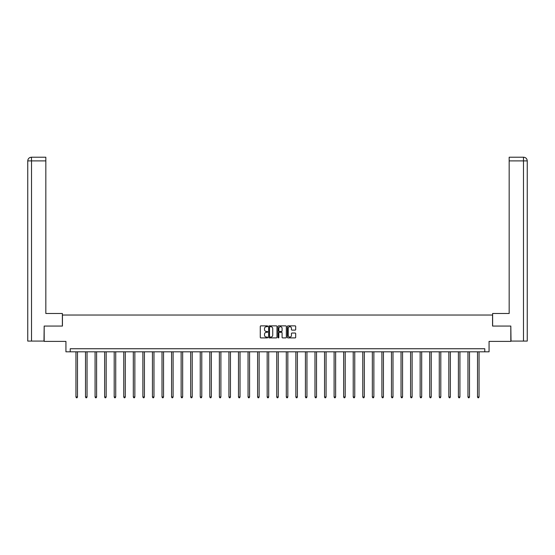 <?xml version="1.0" encoding="UTF-8"?>
<svg xmlns="http://www.w3.org/2000/svg" width="555" height="555" viewBox="0 0 555 555"><rect width="100%" height="100%" fill="white"/><g stroke="black" fill="none" stroke-linecap="round" stroke-linejoin="round"><path stroke-width="0.83" d="M267.697 326.291A0.423 0.423 0 0 0 267.274 325.868L260.878 325.868A0.604 0.604 0 0 0 260.281 326.472L260.281 337.301A0.604 0.604 0 0 0 260.878 337.905L267.274 337.905A0.423 0.423 0 0 0 267.697 337.482A0.423 0.423 0 0 0 267.274 337.058L266.449 337.058A1.922 1.922 0 0 1 264.52 335.137L264.52 334.235A1.922 1.922 0 0 1 266.449 332.306L267.274 332.306A0.423 0.423 0 0 0 267.697 331.89A0.423 0.423 0 0 0 267.274 331.467L266.449 331.467A1.922 1.922 0 0 1 264.52 329.538L264.52 328.636A1.922 1.922 0 0 1 266.449 326.715L267.274 326.715A0.423 0.423 0 0 0 267.697 326.291M295.08 330.114A0.604 0.604 0 0 0 295.683 329.51L295.683 326.472A0.604 0.604 0 0 0 295.08 325.868L287.983 325.868A0.604 0.604 0 0 0 287.379 326.472L287.379 337.301A0.604 0.604 0 0 0 287.983 337.905L295.08 337.905A0.604 0.604 0 0 0 295.683 337.301L295.683 333.631A0.604 0.604 0 0 0 295.08 333.028L292.041 333.028A0.604 0.604 0 0 0 291.444 333.631L291.444 335.449A1.609 1.609 0 0 1 289.835 337.058A1.609 1.609 0 0 1 288.225 335.449L288.225 328.324A1.609 1.609 0 0 1 289.835 326.715A1.609 1.609 0 0 1 291.444 328.324L291.444 329.51A0.604 0.604 0 0 0 292.041 330.114L295.08 330.114M484.779 351.808L489.066 351.808L489.066 341.387L510.822 341.387L510.822 326.062L492.562 326.062L492.562 315.032L62.438 315.032L62.438 326.062L44.178 326.062L44.178 341.387L65.934 341.387L65.934 351.808L484.779 351.808L484.779 348.741L70.221 348.741L70.221 351.808M276.973 326.472A0.604 0.604 0 0 0 276.369 325.868L269.272 325.868A0.604 0.604 0 0 0 268.669 326.472L268.669 337.301A0.604 0.604 0 0 0 269.272 337.905L276.369 337.905A0.604 0.604 0 0 0 276.973 337.301L276.973 326.472M278.631 325.868L285.728 325.868A0.604 0.604 0 0 1 286.331 326.472L286.331 337.301A0.604 0.604 0 0 1 285.728 337.905L282.689 337.905A0.604 0.604 0 0 1 282.086 337.301L282.086 332.91A0.604 0.604 0 0 0 281.482 332.306L279.47 332.306A0.604 0.604 0 0 0 278.867 332.91L278.867 337.482A0.423 0.423 0 0 1 278.45 337.905A0.423 0.423 0 0 1 278.027 337.482L278.027 326.472A0.604 0.604 0 0 1 278.631 325.868M269.938 326.715A0.423 0.423 0 0 0 269.515 327.138L269.515 336.642A0.423 0.423 0 0 0 269.938 337.058L270.805 337.058A1.922 1.922 0 0 0 272.734 335.137L272.734 328.636A1.922 1.922 0 0 0 270.805 326.715L269.938 326.715M282.086 328.352A1.609 1.609 0 0 0 280.476 326.742A1.609 1.609 0 0 0 278.867 328.352L278.867 330.863A0.604 0.604 0 0 0 279.47 331.467L281.482 331.467A0.604 0.604 0 0 0 282.086 330.863L282.086 328.352M75.952 351.808L75.952 396.985L77.485 396.985L77.485 351.808M77.485 396.985L77.027 397.782L76.41 397.782L75.952 396.985M62.375 326.062L62.375 313.499L45.829 313.499L45.829 160.894L31.517 160.894L31.517 341.082L43.991 341.082L44.178 326.062M31.517 341.082L27.75 341.082L27.75 160.894C27.972 158.661 29.193 157.433 31.42 157.218L45.829 157.218L45.829 160.894M32.35 157.218L45.829 157.218M27.75 160.894L31.517 160.894L31.434 157.218C29.193 157.433 27.965 158.661 27.75 160.894L27.75 304.306M492.625 326.062L492.625 313.499L509.171 313.499L509.171 157.218L523.566 157.218L509.171 157.218M527.25 341.082L527.25 304.306L527.25 341.082L511.009 341.082L510.822 326.062M522.65 157.218L523.483 157.218L523.483 160.894L509.171 160.894M523.483 341.082L523.483 160.894L527.25 160.894L527.25 304.306L527.25 160.894C527.028 158.661 525.807 157.433 523.58 157.218M85.512 351.808L85.512 396.985L87.045 396.985L87.045 351.808M87.045 396.985L86.587 397.782L85.976 397.782L85.512 396.985M95.078 351.808L95.078 396.985L96.605 396.985L96.605 351.808M96.605 396.985L96.147 397.782L95.536 397.782L95.078 396.985M104.638 351.808L104.638 396.985L106.171 396.985L106.171 351.808M106.171 396.985L105.707 397.782L105.096 397.782L104.638 396.985M114.198 351.808L114.198 396.985L115.731 396.985L115.731 351.808M115.731 396.985L115.267 397.782L114.656 397.782L114.198 396.985M123.758 351.808L123.758 396.985L125.291 396.985L125.291 351.808M125.291 396.985L124.833 397.782L124.216 397.782L123.758 396.985M133.318 351.808L133.318 396.985L134.851 396.985L134.851 351.808M134.851 396.985L134.393 397.782L133.776 397.782L133.318 396.985M142.878 351.808L142.878 396.985L144.411 396.985L144.411 351.808M144.411 396.985L143.953 397.782L143.343 397.782L142.878 396.985M152.438 351.808L152.438 396.985L153.971 396.985L153.971 351.808M153.971 396.985L153.513 397.782L152.903 397.782L152.438 396.985M162.005 351.808L162.005 396.985L163.538 396.985L163.538 351.808M163.538 396.985L163.073 397.782L162.462 397.782L162.005 396.985M171.564 351.808L171.564 396.985L173.098 396.985L173.098 351.808M173.098 396.985L172.633 397.782L172.022 397.782L171.564 396.985M181.124 351.808L181.124 396.985L182.657 396.985L182.657 351.808M182.657 396.985L182.2 397.782L181.582 397.782L181.124 396.985M190.684 351.808L190.684 396.985L192.217 396.985L192.217 351.808M192.217 396.985L191.759 397.782L191.142 397.782L190.684 396.985M200.244 351.808L200.244 396.985L201.777 396.985L201.777 351.808M201.777 396.985L201.319 397.782L200.709 397.782L200.244 396.985M209.804 351.808L209.804 396.985L211.337 396.985L211.337 351.808M211.337 396.985L210.879 397.782L210.269 397.782L209.804 396.985M219.371 351.808L219.371 396.985L220.897 396.985L220.897 351.808M220.897 396.985L220.439 397.782L219.829 397.782L219.371 396.985M228.931 351.808L228.931 396.985L230.464 396.985L230.464 351.808M230.464 396.985L229.999 397.782L229.388 397.782L228.931 396.985M238.49 351.808L238.49 396.985L240.024 396.985L240.024 351.808M240.024 396.985L239.566 397.782L238.948 397.782L238.49 396.985M248.05 351.808L248.05 396.985L249.583 396.985L249.583 351.808M249.583 396.985L249.126 397.782L248.508 397.782L248.05 396.985M257.61 351.808L257.61 396.985L259.143 396.985L259.143 351.808M259.143 396.985L258.685 397.782L258.075 397.782L257.61 396.985M267.17 351.808L267.17 396.985L268.703 396.985L268.703 351.808M268.703 396.985L268.245 397.782L267.635 397.782L267.17 396.985M276.737 351.808L276.737 396.985L278.263 396.985L278.263 351.808M278.263 396.985L277.805 397.782L277.195 397.782L276.737 396.985M286.297 351.808L286.297 396.985L287.83 396.985L287.83 351.808M287.83 396.985L287.365 397.782L286.755 397.782L286.297 396.985M295.857 351.808L295.857 396.985L297.39 396.985L297.39 351.808M297.39 396.985L296.925 397.782L296.315 397.782L295.857 396.985M305.416 351.808L305.416 396.985L306.95 396.985L306.95 351.808M306.95 396.985L306.492 397.782L305.874 397.782L305.416 396.985M314.976 351.808L314.976 396.985L316.51 396.985L316.51 351.808M316.51 396.985L316.052 397.782L315.434 397.782L314.976 396.985M324.536 351.808L324.536 396.985L326.069 396.985L326.069 351.808M326.069 396.985L325.612 397.782L325.001 397.782L324.536 396.985M334.103 351.808L334.103 396.985L335.629 396.985L335.629 351.808M335.629 396.985L335.171 397.782L334.561 397.782L334.103 396.985M343.663 351.808L343.663 396.985L345.196 396.985L345.196 351.808M345.196 396.985L344.731 397.782L344.121 397.782L343.663 396.985M353.223 351.808L353.223 396.985L354.756 396.985L354.756 351.808M354.756 396.985L354.291 397.782L353.681 397.782L353.223 396.985M362.783 351.808L362.783 396.985L364.316 396.985L364.316 351.808M364.316 396.985L363.858 397.782L363.241 397.782L362.783 396.985M372.343 351.808L372.343 396.985L373.876 396.985L373.876 351.808M373.876 396.985L373.418 397.782L372.8 397.782L372.343 396.985M381.902 351.808L381.902 396.985L383.436 396.985L383.436 351.808M383.436 396.985L382.978 397.782L382.367 397.782L381.902 396.985M391.462 351.808L391.462 396.985L392.995 396.985L392.995 351.808M392.995 396.985L392.538 397.782L391.927 397.782L391.462 396.985M401.029 351.808L401.029 396.985L402.562 396.985L402.562 351.808M402.562 396.985L402.098 397.782L401.487 397.782L401.029 396.985M410.589 351.808L410.589 396.985L412.122 396.985L412.122 351.808M412.122 396.985L411.657 397.782L411.047 397.782L410.589 396.985M420.149 351.808L420.149 396.985L421.682 396.985L421.682 351.808M421.682 396.985L421.224 397.782L420.607 397.782L420.149 396.985M429.709 351.808L429.709 396.985L431.242 396.985L431.242 351.808M431.242 396.985L430.784 397.782L430.167 397.782L429.709 396.985M439.269 351.808L439.269 396.985L440.802 396.985L440.802 351.808M440.802 396.985L440.344 397.782L439.733 397.782L439.269 396.985M448.829 351.808L448.829 396.985L450.362 396.985L450.362 351.808M450.362 396.985L449.904 397.782L449.293 397.782L448.829 396.985M458.395 351.808L458.395 396.985L459.922 396.985L459.922 351.808M459.922 396.985L459.464 397.782L458.853 397.782L458.395 396.985M467.955 351.808L467.955 396.985L469.488 396.985L469.488 351.808M469.488 396.985L469.024 397.782L468.413 397.782L467.955 396.985M477.515 351.808L477.515 396.985L479.048 396.985L479.048 351.808M479.048 396.985L478.59 397.782L477.973 397.782L477.515 396.985"/></g></svg>
